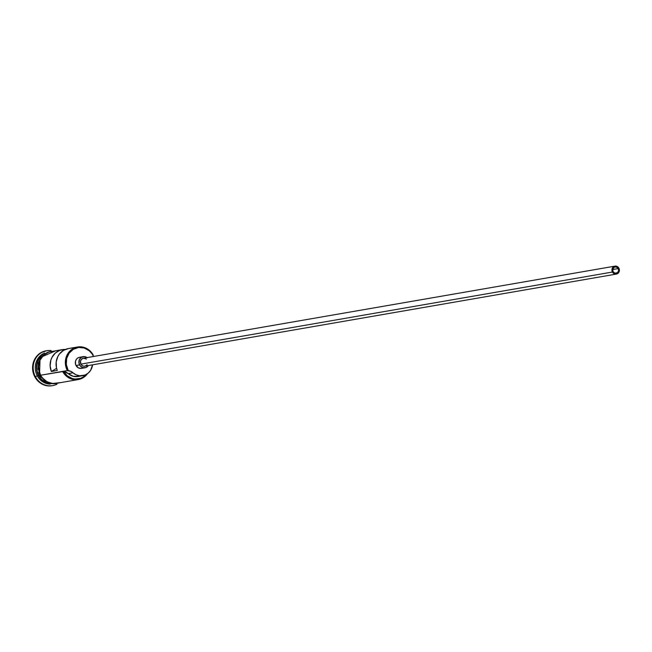 <?xml version="1.0" encoding="UTF-8"?>
<svg xmlns="http://www.w3.org/2000/svg" width="652" height="652" viewBox="0 0 652 652"><rect width="100%" height="100%" fill="white"/><g stroke="black" fill="none" stroke-linecap="round" stroke-linejoin="round"><path stroke-width="0.98" d="M67.368 370.589L68.126 370.238A15.461 14.336 -99.8 0 1 73.326 349.285A15.461 14.336 -99.8 0 1 92.975 355.405L93.252 355.136A16.104 14.939 80.2 0 0 72.788 348.763A16.104 14.939 80.2 0 0 67.368 370.589L68.338 370.613A15.461 14.336 -99.8 0 1 68.126 370.238L67.368 370.589A16.104 14.939 -99.8 0 1 77.564 346.986A16.104 14.939 -99.8 0 1 93.252 355.136L89.259 350.784L84.222 348.005L78.623 347.475L73.326 349.285L69.12 353.156L66.651 358.494L66.308 364.492L68.126 370.238A15.461 14.336 80.2 0 0 68.338 370.613A9.666 8.965 -99.8 0 1 72.991 372.789L68.232 373.612L63.578 371.436L67.327 375.878L72.315 378.519L75.053 379.032L80.506 378.347L83.016 377.174L86.333 374.419A15.461 14.336 -99.8 0 1 63.578 371.436L67.368 370.589L70.799 371.347L72.991 372.789L68.232 373.612A9.666 8.965 80.2 0 0 63.578 371.436L40.611 375.226L67.368 370.589M618.251 268.567A3.219 2.991 -99.8 0 1 616.213 273.286A3.219 2.991 -99.8 0 1 613.076 271.656L612.766 269.211L614.16 267.287L615.855 266.904L617.909 268.045L618.65 270.393L617.648 272.577L614.901 273.196L613.076 271.656A3.219 2.991 -99.8 0 1 615.113 266.937A3.219 2.991 -99.8 0 1 618.251 268.567L612.709 269.529L618.251 268.567M614.975 266.138L83.432 358.233A4.026 3.733 80.2 0 0 80.881 364.134L612.432 272.039A4.026 3.733 -99.8 0 1 614.975 266.138A4.026 3.733 -99.8 0 1 618.903 268.176A4.026 3.733 -99.8 0 1 616.352 274.076A4.026 3.733 -99.8 0 1 612.432 272.039L80.881 364.134L80.498 361.078L81.639 359.122L83.619 358.209L86.382 359.065M83.154 356.644L79.585 357.263A5.64 5.224 80.2 0 0 76.023 365.527L79.585 364.908A5.64 5.224 -99.8 0 1 83.154 356.644A5.64 5.224 -99.8 0 1 87.034 357.606M35.395 376.677L37.286 375.796A16.104 14.939 -99.8 0 1 44.589 353.034A16.104 14.939 80.2 0 0 37.286 375.796L38.476 375.593A16.104 14.939 -99.8 0 1 42.462 354.737A16.104 14.939 -99.8 0 0 38.476 375.593L37.286 375.796A16.104 14.939 80.2 0 0 49.976 384.134A16.104 14.939 -99.8 0 1 37.286 375.796L35.395 376.677A17.718 16.43 -99.8 0 1 46.61 350.719A17.718 16.43 -99.8 0 1 51.109 350.613A17.718 16.43 80.2 0 0 35.738 358.298A17.718 16.43 80.2 0 0 35.395 376.677L34.8 376.774L35.395 376.677A17.718 16.43 80.2 0 0 56.936 384.215A17.718 16.43 -99.8 0 1 52.657 385.634A17.718 16.43 -99.8 0 1 35.395 376.677M77.564 346.986L68.289 348.592A16.104 14.939 80.2 0 0 57.286 370.45L51.337 371.477A16.104 14.939 -99.8 0 1 62.339 349.627L50.807 351.624A16.104 14.939 80.2 0 0 40.611 375.226L42.331 377.826L46.977 381.754L52.625 383.506L56.365 383.36M62.339 349.627A16.104 14.939 -99.8 0 1 65.371 349.439L60.017 350.238L55.355 353.025L51.948 357.435L50.872 360.075L50.131 365.796L51.337 371.477L56.602 368.339L51.337 371.477L57.286 370.45L56.439 367.655L56.202 361.86L57.898 356.408L59.405 354.028L63.505 350.368L68.59 348.543M38.827 375.528A16.104 14.939 80.2 0 1 41.011 356.334A16.104 14.939 80.2 0 0 38.827 375.528L39.324 375.446L38.827 375.528A16.104 14.939 80.2 0 0 45.501 382.227M46.308 350.768A17.718 16.43 80.2 0 0 46.015 350.817A17.718 16.43 80.2 0 0 34.8 376.774L32.714 370.197L33.113 363.327L34.246 360.108L35.941 357.206L40.758 352.773L46.838 350.703M58.46 382.985L55.575 383.637L49.691 383.083L44.385 380.157L40.481 375.299A16.267 15.086 -99.8 0 1 52.894 351.265L48.647 352.007L45.95 353.262L43.545 355.055L39.976 359.994L38.46 366.074L39.25 372.373L40.481 375.299L39.479 375.731L40.481 375.299A16.267 15.086 -99.8 0 0 58.395 383.009M39.886 375.405L39.479 375.731L39.886 375.405L38.655 372.471M78.517 376.4L73.114 376.261L68.232 373.612A13.048 12.095 80.2 0 0 78.02 376.497L82.78 375.674A13.048 12.095 -99.8 0 1 72.991 372.789L76.129 374.818L79.666 375.78L85.013 375.047L88.142 373.172L90.595 370.377L92.576 364.827A13.048 12.095 -99.8 0 1 82.78 375.674M52.127 385.731L48.012 385.894L41.801 383.963L36.691 379.643L34.8 376.774A17.718 16.43 80.2 0 0 52.062 385.739A17.718 16.43 80.2 0 0 52.356 385.682M47.4 383.237A16.104 14.939 -99.8 0 1 38.476 375.593M43.798 380.255L49.096 383.189L54.98 383.743M48.052 352.113L42.95 355.161M40.937 357.435L38.346 363.05L37.979 369.358M51.557 351.518L48.696 352.161L43.651 355.177L40.106 360.067L38.615 366.09L38.721 369.236L40.611 375.226A16.104 14.939 80.2 0 0 56.308 383.368L78.305 379.554A16.104 14.939 -99.8 0 1 62.616 371.412A16.104 14.939 80.2 0 0 87.531 373.653A16.104 14.939 -99.8 0 1 78.305 379.554M93.171 355.788L93.252 355.136L93.171 355.788A15.461 14.336 80.2 0 0 92.975 355.405A15.461 14.336 -99.8 0 1 93.171 355.788A9.666 8.965 -99.8 0 0 92.877 356.595L93.171 355.788M83.187 367.752L81.247 368.413L78.248 367.809L75.591 364.509L75.485 361.241L76.382 359.293L77.914 357.883L79.846 357.223M76.023 365.527A5.64 5.224 80.2 0 0 81.508 368.372L85.078 367.761A5.64 5.224 -99.8 0 1 79.585 364.908L76.023 365.527M87.295 357.818L84.442 356.595L81.484 357.272L79.405 359.602L78.925 362.814L80.188 365.813L82.78 367.606L85.819 367.565L88.411 365.544A5.64 5.224 -99.8 0 1 85.078 367.761M87.091 364.721L85.331 366.033L83.88 366.204L82.47 365.764L80.881 364.134A4.026 3.733 80.2 0 0 84.801 366.171L616.352 274.076M612.432 272.039L614.706 273.97L617.55 273.636L619.286 271.232L619.376 269.675L618.471 267.524L615.895 266.106L613.19 267.027L611.926 269.757L612.432 272.039M46.015 350.817L46.61 350.719M55.705 350.776L40.098 357.614L39.479 375.731L49.12 383.889L61.198 382.52M52.062 385.739L52.657 385.634"/></g></svg>
